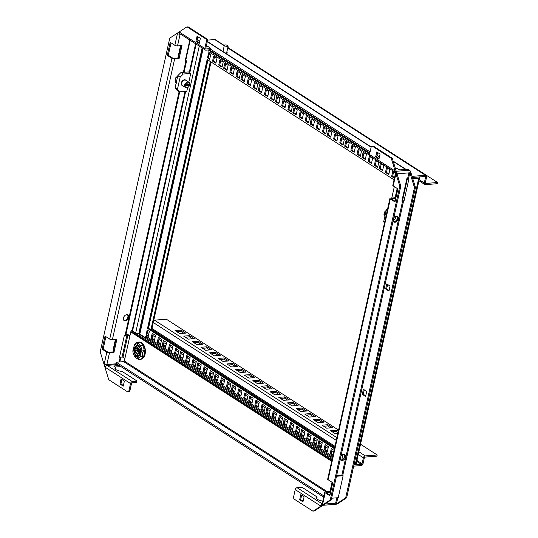 <?xml version="1.0" encoding="UTF-8"?>
<svg xmlns="http://www.w3.org/2000/svg" width="538" height="538" viewBox="0 0 538 538"><rect width="100%" height="100%" fill="white"/><g stroke="black" fill="none" stroke-linecap="round" stroke-linejoin="round"><path stroke-width="0.81" d="M306.721 411.025L300.742 411.489L296.075 408.483L302.053 408.019L306.721 411.025M338.563 430.091L166.383 319.229L154.433 320.157A1.937 1.352 122.8 0 0 153.733 320.392M353.943 464.953L361.422 464.368A0.646 0.451 122.8 0 0 362.054 463.736L363.372 457.798A1.937 1.352 -57.2 0 1 365.255 455.901L377.205 454.973L360.527 444.233M337.797 433.561L335.322 433.756L330.655 430.75L336.633 430.286L338.288 431.348M327.985 424.717L332.652 427.723L326.68 428.187L322.013 425.181L327.985 424.717L327.723 425.908L323.627 426.224M319.343 419.149L324.01 422.155L318.032 422.619L313.365 419.613L319.343 419.149L319.074 420.339L314.979 420.655M310.695 413.587L315.362 416.587L309.39 417.058L304.723 414.052L310.695 413.587L310.433 414.771L306.337 415.094M293.405 402.451L298.072 405.457L292.1 405.921L287.433 402.915L293.405 402.451L293.143 403.641L289.047 403.957M284.763 396.889L289.431 399.889L283.452 400.359L278.785 397.353L284.763 396.889L284.494 398.073L280.399 398.389M276.115 391.321L280.782 394.327L274.81 394.791L270.143 391.785L276.115 391.321L275.853 392.505L271.757 392.827M267.473 385.753L272.141 388.759L266.162 389.223L261.495 386.217L267.473 385.753L267.204 386.943L263.109 387.259M258.825 380.184L263.492 383.19L257.52 383.661L252.853 380.655L258.825 380.184L258.563 381.375L254.467 381.691M250.183 374.623L254.851 377.629L248.872 378.093L244.205 375.087L250.183 374.623L249.914 375.806L245.819 376.129M241.535 369.055L246.202 372.061L240.23 372.525L235.563 369.519L241.535 369.055L241.273 370.245L237.177 370.561M232.893 363.486L237.561 366.492L231.582 366.956L226.915 363.957L232.893 363.486L232.624 364.677L228.529 364.993M224.245 357.925L228.912 360.931L222.94 361.395L218.273 358.389L224.245 357.925L223.983 359.108L219.887 359.431M215.603 352.356L220.271 355.362L214.292 355.826L209.625 352.82L215.603 352.356L215.334 353.54L211.239 353.863M206.955 346.788L211.622 349.794L205.65 350.258L200.983 347.252L206.955 346.788L206.693 347.978L202.597 348.294M198.314 341.226L202.981 344.226L197.002 344.697L192.335 341.691L198.314 341.226L198.045 342.41L193.949 342.726M189.665 335.658L194.332 338.664L188.361 339.128L183.693 336.122L189.665 335.658L189.403 336.842L185.307 337.165M181.024 330.09L185.691 333.096L179.712 333.56L175.045 330.554L181.024 330.09L180.755 331.28L176.659 331.596M132.146 330.164A1.937 1.352 122.8 0 0 130.788 331.919L124.339 361.005A0.646 0.451 -57.2 0 1 123.706 361.637L325.981 491.873M323.694 497.152L115.973 363.406L116.235 362.215L123.706 361.637M331.798 460.622L131.783 331.838L131.642 332.471M131.783 331.838A0.646 0.451 -57.2 0 1 132.409 331.206L132.799 331.179M377.205 454.973L376.943 456.163L364.993 457.092A0.646 0.451 122.8 0 0 364.367 457.724L363.049 463.662A1.937 1.352 -57.2 0 1 361.159 465.558L353.681 466.137M116.235 362.215L323.963 495.962M130.788 331.919L331.657 461.254M141.797 358.933A8.554 5.414 -94.5 0 0 145.394 351.253A8.554 5.414 -94.5 0 0 141.696 342.847A8.554 5.414 -94.5 0 0 140.499 342.303M149.013 332.961L147.425 333.083M139.564 333.695L138.757 333.755A2.26 0.76 -167.5 0 1 138.495 333.768L332.262 458.531M419.788 176.908L356.156 463.958L354.071 464.381M355.995 464.233L355.463 463.669L354.206 463.763M185.065 91.373L132.126 330.628A2.26 0.76 12.5 0 0 132.543 331.011L135.65 333.015A2.26 0.76 12.5 0 0 138.495 333.768M202.806 48.413L139.55 333.735A1.291 0.43 12.5 0 0 139.819 334.091L203.108 48.608M145.455 337.723L145.818 336.089A1.937 1.352 122.8 0 0 146.02 337.38L145.455 337.723L139.819 334.091M147.99 330.534L147.392 333.217L146.935 333.257M207.567 59.758L148.024 328.335L147.526 328.375L207.143 59.483L394.045 179.826M209.127 50.532L208.852 51.762A1.937 1.352 -57.2 0 1 209.369 50.693M334.434 448.719L147.526 328.375M332.955 455.397L330.177 453.608L331.3 448.564L334.071 450.353M325.12 444.59L328.429 446.715L327.312 451.759L324.004 449.634L325.12 444.59M318.947 440.609L322.255 442.74L321.139 447.784L317.83 445.659L318.947 440.609M314.01 437.428L317.312 439.559L316.196 444.603L312.887 442.478L314.01 437.428M307.83 433.453L311.139 435.585L310.022 440.629L306.714 438.497L307.83 433.453M301.657 429.479L304.965 431.61L303.849 436.654L300.54 434.522L301.657 429.479M296.72 426.298L300.022 428.43L298.906 433.473L295.597 431.341L296.72 426.298M290.54 422.323L293.849 424.448L292.733 429.499L289.424 427.367L290.54 422.323M284.367 418.349L287.675 420.474L286.559 425.518L283.25 423.393L284.367 418.349M279.43 415.168L282.732 417.293L281.616 422.337L278.307 420.212L279.43 415.168M273.25 411.187L276.559 413.319L275.443 418.362L272.134 416.237L273.25 411.187M267.077 407.212L270.385 409.344L269.269 414.388L265.96 412.256L267.077 407.212M262.14 404.031L265.442 406.163L264.326 411.207L261.017 409.082L262.14 404.031M255.967 400.057L259.269 402.189L258.153 407.232L254.844 405.101L255.967 400.057M249.787 396.082L253.095 398.207L251.979 403.258L248.67 401.126L249.787 396.082M244.851 392.901L248.153 395.026L247.036 400.077L243.727 397.945L244.851 392.901M238.677 388.927L241.979 391.052L240.863 396.096L237.554 393.971L238.677 388.927M232.497 384.946L235.805 387.078L234.689 392.121L231.38 389.996L232.497 384.946M227.561 381.765L230.863 383.897L229.746 388.94L226.437 386.815L227.561 381.765M221.387 377.79L224.689 379.922L223.573 384.966L220.264 382.841L221.387 377.79M215.207 373.816L218.515 375.948L217.399 380.991L214.09 378.86L215.207 373.816M210.271 370.635L213.573 372.767L212.456 377.81L209.148 375.679L210.271 370.635M204.097 366.66L207.399 368.786L206.283 373.836L202.974 371.704L204.097 366.66M197.917 362.686L201.225 364.811L200.109 369.855L196.8 367.73L197.917 362.686M192.981 359.505L196.283 361.63L195.166 366.674L191.858 364.549L192.981 359.505M186.807 355.524L190.109 357.656L188.993 362.699L185.684 360.574L186.807 355.524M180.627 351.549L183.935 353.681L182.819 358.725L179.51 356.6L180.627 351.549M175.691 348.368L178.993 350.5L177.876 355.544L174.568 353.419L175.691 348.368M169.517 344.394L172.819 346.526L171.703 351.57L168.394 349.438L169.517 344.394M163.337 340.419L166.645 342.545L165.529 347.595L162.22 345.463L163.337 340.419M158.401 337.239L161.703 339.364L160.586 344.414L157.278 342.282L158.401 337.239M152.227 333.264L155.529 335.389L154.413 340.433L151.104 338.308L152.227 333.264M394.408 178.192L391.637 176.403L392.753 171.36L395.457 173.101M388.766 174.561L385.457 172.429L386.58 167.385L389.882 169.517L388.766 174.561M382.592 170.586L379.283 168.455L380.4 163.411L383.708 165.536L382.592 170.586M377.649 167.405L374.347 165.274L375.463 160.23L378.772 162.355L377.649 167.405M371.476 163.424L368.167 161.299L369.29 156.255L372.592 158.38L371.476 163.424M365.302 159.45L361.993 157.325L363.11 152.274L366.418 154.406L365.302 159.45M360.359 156.269L357.057 154.144L358.173 149.093L361.482 151.225L360.359 156.269M354.186 152.294L350.877 150.163L352 145.119L355.302 147.251L354.186 152.294M348.012 148.32L344.703 146.188L345.82 141.144L349.128 143.276L348.012 148.32M343.069 145.139L339.767 143.007L340.884 137.963L344.192 140.095L343.069 145.139M336.896 141.164L333.587 139.033L334.71 133.989L338.012 136.114L336.896 141.164M330.722 137.183L327.413 135.058L328.53 130.014L331.838 132.14L330.722 137.183M325.779 134.002L322.477 131.877L323.594 126.833L326.902 128.959L325.779 134.002M319.606 130.028L316.297 127.903L317.42 122.852L320.722 124.984L319.606 130.028M313.432 126.053L310.123 123.922L311.24 118.878L314.548 121.01L313.432 126.053M308.489 122.872L305.187 120.741L306.304 115.697L309.612 117.829L308.489 122.872M302.316 118.898L299.007 116.766L300.13 111.722L303.432 113.854L302.316 118.898M296.142 114.924L292.833 112.792L293.95 107.748L297.258 109.873L296.142 114.924M291.199 111.743L287.897 109.611L289.014 104.567L292.322 106.692L291.199 111.743M285.026 107.761L281.717 105.636L282.84 100.593L286.142 102.718L285.026 107.761M278.852 103.787L275.543 101.662L276.66 96.611L279.968 98.743L278.852 103.787M273.909 100.606L270.607 98.481L271.724 93.43L275.032 95.562L273.909 100.606M267.736 96.632L264.427 94.5L265.55 89.456L268.852 91.588L267.736 96.632M261.562 92.657L258.253 90.525L259.37 85.481L262.678 87.613L261.562 92.657M256.619 89.476L253.317 87.344L254.434 82.301L257.742 84.432L256.619 89.476M250.446 85.502L247.137 83.37L248.26 78.326L251.562 80.451L250.446 85.502M244.272 81.52L240.963 79.395L242.08 74.352L245.389 76.477L244.272 81.52M239.329 78.34L236.027 76.214L237.144 71.171L240.452 73.296L239.329 78.34M233.156 74.365L229.847 72.24L230.97 67.189L234.272 69.321L233.156 74.365M226.982 70.391L223.674 68.259L224.797 63.215L228.099 65.347L226.982 70.391M222.039 67.21L218.737 65.078L219.854 60.034L223.162 62.166L222.039 67.21M215.866 63.235L212.557 61.103L213.68 56.06L216.982 58.191L215.866 63.235M208.623 52.805L210.809 54.21L209.692 59.261L207.5 57.848L208.623 52.805M146.047 335.053L147.17 330.009L149.356 331.415L148.239 336.458L146.047 335.053L146.544 335.013L147.594 330.285M208.071 57.499L209.833 58.629M207.5 57.848L208.004 57.808L209.047 53.08M146.618 334.697L148.374 335.833M148.098 328.019L334.575 448.087M159.255 337.79L158.28 342.208L160.727 343.782M153.081 333.816L152.099 338.227L154.554 339.808M176.545 348.92L175.57 353.338L178.017 354.919M170.371 344.945L169.389 349.364L171.844 350.937M164.198 340.971L163.216 345.389L165.664 346.963M193.835 360.056L192.853 364.468L195.307 366.048M187.661 356.075L186.679 360.494L189.134 362.074M181.488 352.101L180.506 356.519L182.954 358.1M211.125 371.186L210.143 375.605L212.597 377.178M204.951 367.212L203.969 371.63L206.424 373.204M198.778 363.237L197.796 367.649L200.244 369.229M228.415 382.316L227.433 386.735L229.887 388.315M222.241 378.342L221.259 382.76L223.714 384.34M216.068 374.367L215.086 378.786L217.534 380.359M245.705 393.453L244.723 397.871L247.177 399.445M239.531 389.478L238.549 393.89L241.004 395.47M233.357 385.497L232.376 389.915L234.824 391.496M262.995 404.583L262.013 409.001L264.467 410.581M256.821 400.608L255.839 405.027L258.294 406.6M250.647 396.634L249.666 401.052L252.114 402.626M280.285 415.719L279.303 420.131L281.757 421.711M274.111 411.738L273.129 416.156L275.584 417.737M267.937 407.764L266.956 412.182L269.404 413.762M297.575 426.849L296.593 431.268L299.047 432.841M291.401 422.875L290.419 427.293L292.874 428.867M285.227 418.9L284.246 423.312L286.693 424.892M314.864 437.979L313.883 442.397L316.337 443.978M308.691 434.005L307.709 438.423L310.164 440.003M302.517 430.03L301.536 434.448L303.983 436.022M332.154 449.116L331.173 453.534L333.096 454.765M325.981 445.141L324.999 449.553L327.454 451.133M319.807 441.16L318.826 445.578L321.273 447.159A1.775 0.599 12.5 0 1 321.247 447.139M147.351 335.174L148.542 335.08M333.708 451.994L331.791 450.763M328.066 448.362L325.618 446.782M321.892 444.388L319.438 442.808M316.949 441.207L314.501 439.627M310.776 437.233L308.328 435.652M304.602 433.251L302.148 431.678M299.659 430.07L297.211 428.497M293.486 426.096L291.038 424.522M287.312 422.122L284.858 420.541M282.369 418.941L279.921 417.36M276.196 414.966L273.748 413.386M270.022 410.992L267.568 409.411M265.079 407.811L262.631 406.23M258.906 403.83L256.458 402.256M252.732 399.855L250.278 398.281M247.789 396.674L245.341 395.1M241.616 392.7L239.168 391.119M235.442 388.725L232.988 387.145M230.499 385.544L228.051 383.964M224.326 381.57L221.878 379.989M218.152 377.589L215.698 376.015M213.209 374.408L210.761 372.834M207.036 370.433L204.588 368.86M200.862 366.459L198.408 364.878M195.919 363.278L193.472 361.697M189.746 359.303L187.298 357.723M183.572 355.329L181.118 353.748M178.629 352.148L176.182 350.568M172.456 348.167L170.008 346.593M166.282 344.192L163.828 342.619M161.339 341.011L158.892 339.438M155.166 337.037L152.718 335.456M165.899 345.907A1.775 0.599 12.5 0 0 163.613 345.638M321.509 446.096A1.775 0.599 12.5 0 0 319.202 445.82M158.28 342.208L157.278 342.282M152.099 338.227L151.104 338.308M175.57 353.338L174.568 353.419M169.389 349.364L168.394 349.438M163.216 345.389L162.22 345.463M192.853 364.468L191.858 364.549M186.679 360.494L185.684 360.574M180.506 356.519L179.51 356.6M210.143 375.605L209.148 375.679M203.969 371.63L202.974 371.704M197.796 367.649L196.8 367.73M227.433 386.735L226.437 386.815M221.259 382.76L220.264 382.841M215.086 378.786L214.09 378.86M244.723 397.871L243.727 397.945M238.549 393.89L237.554 393.971M232.376 389.915L231.38 389.996M262.013 409.001L261.017 409.082M255.839 405.027L254.844 405.101M249.666 401.052L248.67 401.126M279.303 420.131L278.307 420.212M273.129 416.156L272.134 416.237M266.956 412.182L265.96 412.256M296.593 431.268L295.597 431.341M290.419 427.293L289.424 427.367M284.246 423.312L283.25 423.393M313.883 442.397L312.887 442.478M307.709 438.423L306.714 438.497M301.536 434.448L300.54 434.522M331.173 453.534L330.177 453.608M324.999 449.553L324.004 449.634M318.826 445.578L317.83 445.659M393.608 171.911L392.632 176.329L391.637 176.403M392.632 176.329L394.549 177.567M381.26 163.962L380.279 168.374L382.726 169.954M387.434 167.937L386.452 172.355L388.907 173.929M363.97 152.826L362.989 157.244L365.443 158.824M370.144 156.807L369.162 161.218L371.617 162.799M376.318 160.781L375.342 165.193L377.79 166.773M346.68 141.696L345.699 146.114L348.153 147.688M352.854 145.67L351.872 150.089L354.327 151.662M359.028 149.645L358.052 154.063L360.5 155.643M329.39 130.566L328.409 134.977L330.863 136.558M335.564 134.54L334.582 138.952L337.037 140.532M341.738 138.515L340.762 142.933L343.21 144.507M312.101 119.429L311.119 123.848L313.573 125.421M318.274 123.404L317.292 127.822L319.747 129.402M324.448 127.385L323.472 131.797L325.92 133.377M294.811 108.299L293.829 112.711L296.283 114.291M300.984 112.274L300.002 116.692L302.457 118.266M307.158 116.248L306.183 120.667L308.63 122.24M277.521 97.163L276.539 101.581L278.993 103.162M283.694 101.144L282.712 105.556L285.167 107.136M289.868 105.118L288.893 109.537L291.34 111.11M260.231 86.033L259.249 90.451L261.703 92.025M266.404 90.007L265.422 94.426L267.877 95.999M272.578 93.982L271.603 98.4L274.05 99.981M242.941 74.903L241.959 79.315L244.413 80.895M249.114 78.878L248.132 83.296L250.587 84.87M255.288 82.852L254.313 87.27L256.76 88.844M225.651 63.766L224.669 68.185L227.123 69.758M231.824 67.741L230.842 72.159L233.297 73.74M237.998 71.722L237.023 76.134L239.471 77.714M214.534 56.611L213.552 61.029L216.007 62.603M220.708 60.586L219.733 65.004L222.181 66.578M412.411 177.479L425.249 176.484A0.646 0.451 122.8 0 1 425.612 177.036L424.294 182.974L419.176 179.679M227.782 47.721L426.163 175.449A1.937 1.352 -57.2 0 0 425.511 175.294L412.068 176.343M207.399 40.121L214.682 39.55A1.937 1.352 122.8 0 1 215.341 39.704L224.312 45.481M226.37 53.719A2.421 0.814 12.5 0 0 227.036 53.336L227.171 52.737A2.421 0.814 -167.5 0 1 225.476 53.141M426.163 175.449A1.937 1.352 -57.2 0 1 426.607 176.962L425.296 182.893A0.646 0.451 122.8 0 0 425.659 183.451L437.609 182.516L437.347 183.707L425.397 184.635A1.937 1.352 -57.2 0 1 424.744 184.487A1.937 1.352 -57.2 0 1 424.294 182.974M227.843 47.458L437.609 182.516M369.814 153.095L209.484 49.866M210.237 48.992L370.083 151.911M410.124 173.33L414.24 186.807A1.937 1.224 85.5 0 1 414.3 188.287L415.296 188.213A1.937 1.224 -94.5 0 0 415.235 186.733L411.119 173.249L408.873 172.88L410.366 172.765A1.937 1.224 -94.5 0 0 409.593 170.23L409.203 169.981A1.937 0.652 -167.5 0 0 406.54 169.342L399.573 169.887L398.053 168.912A1.937 0.652 -167.5 0 0 396.197 168.307A5.165 1.735 12.5 0 1 395.295 168.159L395.329 168.165M226.801 52.159A2.421 0.814 -167.5 0 1 227.171 52.737M225.153 52.939A1.937 0.652 12.5 0 0 226.693 52.637L228.146 46.107A1.937 0.652 -167.5 0 1 226.801 46.429A1.937 0.652 -167.5 0 1 224.756 45.804A1.937 0.652 -167.5 0 1 224.359 45.266A1.937 0.652 -167.5 0 1 225.704 44.943A1.937 0.652 -167.5 0 1 227.749 45.569A1.937 0.652 -167.5 0 1 228.146 46.107M188.421 71.931L190.755 73.43L183.29 74.015L180.956 72.509L188.421 71.931M180.956 72.509L177.809 75.67L180.143 77.176L177.506 89.046L179.342 91.823L186.807 91.238L187.621 87.573M188.804 82.22L190.755 73.43M180.143 77.176L183.29 74.015M185.96 80.391A3.228 2.253 122.8 0 0 185.549 80.007A3.228 2.253 122.8 0 0 184.46 79.758A3.228 2.253 122.8 0 0 181.548 82.193A3.228 2.253 122.8 0 0 182.059 85.434A3.228 2.253 122.8 0 0 182.57 85.65M179.342 91.823L177.009 90.317L175.173 87.546L177.809 75.67M175.173 87.546L177.506 89.046M394.32 186.612L391.792 198.004M419.754 177.083L418.759 178.152L412.76 178.623M408.766 178.932L406.782 178.972M387.69 208.515L386.297 209.914L383.661 221.784L384.475 223.008M387.239 210.526L386.297 209.914M384.609 222.396L383.661 221.784M380.279 168.374L379.283 168.455M386.452 172.355L385.457 172.429M362.989 157.244L361.993 157.325M369.162 161.218L368.167 161.299M375.342 165.193L374.347 165.274M345.699 146.114L344.703 146.188M351.872 150.089L350.877 150.163M358.052 154.063L357.057 154.144M328.409 134.977L327.413 135.058M334.582 138.952L333.587 139.033M340.762 142.933L339.767 143.007M311.119 123.848L310.123 123.922M317.292 127.822L316.297 127.903M323.472 131.797L322.477 131.877M293.829 112.711L292.833 112.792M300.002 116.692L299.007 116.766M306.183 120.667L305.187 120.741M276.539 101.581L275.543 101.662M282.712 105.556L281.717 105.636M288.893 109.537L287.897 109.611M259.249 90.451L258.253 90.525M265.422 94.426L264.427 94.5M271.603 98.4L270.607 98.481M241.959 79.315L240.963 79.395M248.132 83.296L247.137 83.37M254.313 87.27L253.317 87.344M224.669 68.185L223.674 68.259M230.842 72.159L229.847 72.24M237.023 76.134L236.027 76.214M213.552 61.029L212.557 61.103M219.733 65.004L218.737 65.078M209.443 53.336L208.468 57.748M207.964 60.014L148.488 328.274M338.025 432.539L336.364 431.469L332.269 431.792M330.776 427.871L327.723 425.908M322.127 422.303L319.074 420.339M313.486 416.735L310.433 414.771M304.838 411.173L301.784 409.203L297.689 409.526M296.196 405.605L293.143 403.641M287.548 400.037L284.494 398.073M278.906 394.468L275.853 392.505M270.258 388.907L267.204 386.943M261.616 383.338L258.563 381.375M252.968 377.77L249.914 375.806M244.326 372.209L241.273 370.245M235.678 366.64L232.624 364.677M227.036 361.072L223.983 359.108M218.388 355.51L215.334 353.54M209.746 349.942L206.693 347.978M201.098 344.374L198.045 342.41M192.456 338.805L189.403 336.842M183.808 333.244L180.755 331.28M336.633 430.286L336.364 431.469M302.053 408.019L301.784 409.203M143.021 357.299L142.57 357.333A8.716 5.521 85.5 0 1 139.288 359.498L140.23 359.424A8.716 5.521 -94.5 0 0 144.809 354.118A8.716 5.521 -94.5 0 0 138.878 342.054L138.38 342.094A8.716 5.521 85.5 0 1 142.933 345.026L142.489 345.06A8.716 5.521 85.5 0 1 144.11 350.386L144.561 350.352A8.716 5.521 85.5 0 1 144.305 354.159A8.716 5.521 85.5 0 1 143.021 357.299A4.519 2.865 85.5 0 1 144.561 350.352M133.518 349.7A8.716 5.521 85.5 0 1 133.807 347.4A8.716 5.521 85.5 0 1 133.996 346.674M133.901 345.974A7.102 4.499 85.5 0 1 137.163 343.829A4.519 2.865 -94.5 0 0 139.819 345.921A4.519 2.865 -94.5 0 0 140.263 345.826A7.102 4.499 85.5 0 1 141.877 351.106A4.519 2.865 -94.5 0 0 140.828 355.847A7.102 4.499 85.5 0 1 137.567 357.992A4.519 2.865 -94.5 0 0 134.91 355.907A4.519 2.865 -94.5 0 0 134.46 355.995A7.102 4.499 85.5 0 1 134.009 355.262A7.102 4.499 85.5 0 1 132.852 350.715A4.519 2.865 -94.5 0 0 133.901 345.974L134.648 344.293A8.716 5.521 85.5 0 1 137.93 342.128L138.38 342.094A4.519 2.865 85.5 0 0 140.795 345.699M139.255 359.471A8.716 5.521 85.5 0 1 135.179 356.533L134.729 356.566A8.716 5.521 85.5 0 1 134.493 356.156L134.009 355.262M136.262 355.894A5.42 3.436 -94.5 0 0 140.411 353.796A5.42 3.436 -94.5 0 0 139.927 347.588A5.42 3.436 -94.5 0 0 138.468 345.927A5.42 3.436 -94.5 0 0 134.096 348.806A5.42 3.436 -94.5 0 0 136.262 355.894M137.163 343.829L137.93 342.128M142.489 345.06L140.263 345.826M141.877 351.106L144.11 350.386M142.57 357.333L140.828 355.847M137.567 357.992L139.288 359.498M135.179 356.533A4.519 2.865 85.5 0 1 135.771 356.042M134.729 356.566L134.46 355.995M140.425 353.748A5.259 3.329 85.5 0 1 137.896 356.143A5.259 3.329 85.5 0 1 136.417 355.739A5.259 3.329 85.5 0 1 134.157 349.989A5.259 3.329 85.5 0 1 137.082 345.658A5.259 3.329 85.5 0 1 138.562 346.062A5.259 3.329 85.5 0 1 139.947 347.635M137.849 349.882A4.196 2.656 85.5 0 1 137.97 349.041A4.196 2.656 85.5 0 1 138.051 348.732M137.022 350.561L135.784 350.662A3.033 1.923 -94.5 0 0 137.95 353.91A3.033 1.923 -94.5 0 0 139.1 353.143M140.452 353.668L139.248 352.888L139.107 353.21L140.68 352.78M137.351 350.009L134.46 349.808L134.399 350.184L134.46 349.808L135.784 350.662L135.421 350.843L134.399 350.184A4.903 3.107 85.5 0 0 136.511 355.41A4.903 3.107 85.5 0 0 140.129 353.87L139.107 353.21A3.289 2.085 -94.5 0 1 136.84 353.923A3.289 2.085 -94.5 0 1 135.421 350.843M140.573 353.742L140.129 353.87M139.55 351.032L137.479 347.857A3.033 1.923 85.5 0 0 136.175 348.88L138.764 348.678A3.033 1.923 85.5 0 1 138.804 348.611M139.134 348.765L138.764 348.678M140.741 351.818L139.604 350.958A3.289 2.085 -94.5 0 0 138.185 347.871A3.289 2.085 -94.5 0 0 135.926 348.584L134.856 348.025L135.986 348.759M140.969 351.96L140.626 351.617A4.903 3.107 85.5 0 0 138.515 346.391A4.903 3.107 85.5 0 0 134.903 347.931A5.165 3.268 85.5 0 1 137.311 345.739A5.165 3.268 85.5 0 1 138.111 345.826M139.604 350.958L140.626 351.617M397.286 216.175A3.389 2.36 -57.2 0 1 397.548 219.585A3.389 2.36 -57.2 0 1 394.556 221.986A3.389 2.36 -57.2 0 1 393.641 221.838M393.09 220.957A3.389 2.36 122.8 0 0 393.843 221.992A3.389 2.36 122.8 0 0 394.986 222.261A3.389 2.36 122.8 0 0 398.046 219.699A3.389 2.36 122.8 0 0 397.515 216.296A3.389 2.36 122.8 0 0 396.371 216.027A3.389 2.36 122.8 0 0 393.816 217.682M393.258 220.19A2.582 1.802 122.8 0 0 393.85 221.037A2.582 1.802 122.8 0 0 397.239 218.71A2.582 1.802 122.8 0 0 396.647 216.7A2.582 1.802 122.8 0 0 393.782 217.816M393.265 220.197A2.582 1.802 122.8 0 0 394.805 219.296A2.582 1.802 122.8 0 0 394.831 219.262M395.437 218.32A2.582 1.802 122.8 0 0 395.45 218.287A2.582 1.802 122.8 0 0 395.645 217.688A2.582 1.802 122.8 0 0 395.638 216.511M395.484 216.538A2.26 1.574 -57.2 0 1 395.423 218.354A2.26 1.574 -57.2 0 1 394.852 219.235A2.26 1.574 -57.2 0 1 393.386 220.042A2.26 1.574 -57.2 0 1 393.291 220.049M403.5 201.313L401.866 201.165L406.869 178.603L408.887 179.013L403.89 201.568L403.5 201.313L342.78 475.195L336.62 475.686M330.675 492.075L326.048 492.526L329.989 495.155M395.813 198.253L391.187 198.704L395.127 201.333M340.272 459.217A3.389 2.36 122.8 0 0 341.025 460.259A3.389 2.36 122.8 0 0 342.168 460.521A3.389 2.36 122.8 0 0 345.228 457.959A3.389 2.36 122.8 0 0 344.69 454.556A3.389 2.36 122.8 0 0 343.547 454.294A3.389 2.36 122.8 0 0 340.998 455.942M344.266 454.361A3.389 2.36 -57.2 0 1 344.307 457.757A3.389 2.36 -57.2 0 1 341.388 460.024A3.389 2.36 -57.2 0 1 340.668 459.95M395.228 172.315L395.417 173.639L392.821 185.361A1.937 0.652 12.5 0 0 393.217 185.899L397.885 188.905L394.986 201.965L390.319 198.959A1.937 0.652 -167.5 0 1 389.922 198.421A1.937 0.652 -167.5 0 1 390.649 198.092L395.127 197.742L397.185 188.455M389.922 198.421L327.682 479.19A1.937 0.652 12.5 0 0 328.079 479.721L332.746 482.727L329.848 495.787L325.181 492.781A1.937 0.652 -167.5 0 1 324.784 492.243A1.937 0.652 -167.5 0 1 325.51 491.914L329.989 491.564L332.047 482.277M401.994 200.593A1.937 0.652 -167.5 0 1 404.018 200.99M384.892 213.633L383.964 213.983L384.744 214.487A3.127 2.186 122.8 0 1 385.006 213.297L384.226 212.799A3.127 2.186 122.8 0 1 384.28 212.671A3.127 2.186 122.8 0 1 385.067 211.447A3.127 2.186 122.8 0 1 386.143 210.614M383.964 213.983A3.127 2.186 122.8 0 0 384.764 215.839L384.952 215.96M385.013 211.508A2.482 1.735 122.8 0 0 384.966 211.562A2.482 1.735 122.8 0 0 384.347 212.51M341.085 475.336L342.8 475.202M336.492 476.258L343.103 475.74L338.234 497.704L331.623 498.222M414.3 188.287L345.833 497.139A1.937 1.224 85.5 0 1 345.208 498.175L336.896 503.655L337.891 503.581L346.203 498.101A1.937 1.224 -94.5 0 0 346.828 497.058L415.296 188.213M410.279 172.772A1.937 0.652 -167.5 0 1 410.756 173.014L411.119 173.249M364.26 389.855L363.278 394.267L365.732 395.847M387.616 284.494L386.64 288.906L389.088 290.486M385.645 288.987L386.761 283.943L390.063 286.068L388.947 291.112L385.645 288.987L386.64 288.906M342.78 475.195L343.103 475.74M324.891 504.045L335.638 503.205L336.896 503.655M338.234 497.704L337.77 497.737M366.708 391.429L363.406 389.304L362.282 394.347L365.591 396.472L366.708 391.429M362.282 394.347L363.278 394.267M330.433 499.183A1.937 1.224 85.5 0 1 329.807 500.226L320.951 506.063L321.946 505.982L330.803 500.145A1.937 1.224 -94.5 0 0 331.428 499.103L330.433 499.183L399.64 187.009A1.937 1.224 85.5 0 0 399.573 185.529L395.901 173.478L396.896 173.404L392.518 159.04A1.937 1.224 -94.5 0 0 391.805 157.99L373.641 146.289A1.937 1.224 -94.5 0 0 373.096 146.141L372.101 146.222A1.937 1.224 85.5 0 1 372.646 146.37L373.641 146.289M396.896 173.404L400.568 185.455A1.937 1.224 -94.5 0 1 400.635 186.935L331.428 499.103M372.646 146.37L390.81 158.064A1.937 1.224 85.5 0 1 391.523 159.12L395.901 173.478A2.582 1.634 -94.5 0 1 395.813 174.178L393.217 185.899M372.101 146.222A1.937 1.224 85.5 0 0 371.079 147.399L369.505 154.52A1.937 1.352 122.8 0 0 369.949 156.033L395.201 172.294A1.937 1.352 -57.2 0 1 394.784 170.802A2.582 1.634 -94.5 0 1 395.195 171.171L396.19 171.091M376.761 151.938L380.07 154.07L378.954 159.113L375.645 156.982L376.761 151.938M376.99 155.347A1.937 0.652 -167.5 0 1 377.01 155.361L379.438 156.921M377.622 152.489L376.64 156.908L379.088 158.481M376.64 156.908L375.645 156.982M330.688 492.014L329.989 491.564M323.372 505.041L322.376 505.121A2.582 1.634 -94.5 0 0 322.585 504.503A1.937 0.652 -167.5 0 1 322.188 503.971L322.571 504.032M322.175 504.012A1.937 1.352 122.8 0 0 320.5 505.875A2.582 1.634 -94.5 0 0 320.951 506.063L313.519 510.959A1.937 1.224 85.5 0 1 313.123 511.1A1.937 1.224 85.5 0 1 312.578 510.952L294.407 499.251A1.937 1.224 85.5 0 1 293.64 496.722L295.214 489.6A1.937 1.352 122.8 0 1 297.104 487.704L322.208 503.864M313.123 511.1L314.118 511.019A1.937 1.224 -94.5 0 0 314.515 510.885L321.946 505.982M303.109 501.221L300.661 499.641L301.636 495.222M299.666 499.721L300.782 494.671L304.091 496.803L302.968 501.846L299.666 499.721L300.661 499.641M297.104 487.704L300.594 487.428A1.937 0.652 -167.5 0 1 303.25 488.067L316.674 496.702A1.937 0.652 -167.5 0 1 317.07 497.24A1.937 0.652 -167.5 0 1 316.895 497.435A5.165 1.735 12.5 0 0 316.438 497.966A5.165 1.735 12.5 0 0 317.494 499.392A5.165 1.735 12.5 0 0 322.444 501.006A1.937 0.652 -167.5 0 1 322.827 501.073M316.626 498.625A5.165 1.735 -167.5 0 1 316.633 498.625A1.937 0.652 12.5 0 0 316.808 498.43L317.07 497.24M323.197 505.276L336.115 504.267A1.937 1.224 -94.5 0 0 336.929 503.655M395.827 198.192L395.127 197.742M125.347 320.924A3.389 2.36 122.8 0 0 128.414 318.361A3.389 2.36 122.8 0 0 127.876 314.959A3.389 2.36 122.8 0 0 126.733 314.69A3.389 2.36 122.8 0 0 123.673 317.252A3.389 2.36 122.8 0 0 124.204 320.655A3.389 2.36 122.8 0 0 125.347 320.924M127.452 314.764A3.389 2.36 -57.2 0 1 127.493 318.16A3.389 2.36 -57.2 0 1 124.574 320.419A3.389 2.36 -57.2 0 1 123.854 320.352M177.681 76.235L175.913 77.418L175.375 79.812L175.092 82.368L176.323 83.276M120.391 357.057L120.404 357.071A1.937 0.652 -167.5 0 1 120.801 357.602A1.937 0.652 -167.5 0 1 120.082 357.938L119.335 357.992L124.332 335.436L125.078 335.382A1.937 0.652 12.5 0 0 125.805 335.046L127.862 335.174L129.786 336.411M113.955 352.464L109.47 352.814A1.937 0.652 -167.5 0 1 106.813 352.175L102.146 349.175L105.038 336.115L109.705 339.122A1.937 0.652 12.5 0 0 112.368 339.754L116.847 339.404L113.955 352.464L113.175 351.966L115.946 339.478M179.093 58.642L174.608 58.992A1.937 0.652 -167.5 0 1 171.952 58.353L167.284 55.347L170.176 42.294L174.843 45.3A1.937 0.652 12.5 0 0 177.506 45.932L181.985 45.582L179.093 58.642L178.313 58.138L181.084 45.656M190.19 40.289L185.738 60.384L186.128 60.633A1.937 0.652 -167.5 0 1 186.525 61.171A1.937 0.652 -167.5 0 1 185.798 61.5L185.052 61.561L189.82 40.054M171.037 42.845L168.28 55.273L172.947 58.279L178.313 58.138M102.146 349.175L103.141 349.095L107.808 352.101L113.175 351.966M119.523 357.124L122.994 357.138L127.862 335.174M124.917 358.375L122.994 357.138M113.753 349.357L113.673 349.095A1.937 1.224 85.5 0 1 113.612 347.615L115.408 339.518M180.546 45.696L177.775 58.185M125.932 334.481L126.201 334.461A1.937 0.652 -167.5 0 1 128.858 335.1L129.927 335.786M175.092 82.368L176.168 83.067M177.231 78.266L175.913 77.418M181.985 82.334A2.582 1.802 -57.2 0 1 182.005 82.28A2.582 1.802 -57.2 0 1 182.658 81.272A2.582 1.802 -57.2 0 1 182.698 81.225M188.751 86.679A3.127 2.186 -57.2 0 1 188.697 86.739A3.127 2.186 -57.2 0 1 186.666 87.855A3.127 2.186 -57.2 0 1 185.61 87.607L182.436 85.569A3.127 2.186 -57.2 0 1 181.958 82.395A3.127 2.186 -57.2 0 1 182.738 81.177A3.127 2.186 -57.2 0 1 184.769 80.054A3.127 2.186 -57.2 0 1 185.825 80.303L188.999 82.348A3.127 2.186 -57.2 0 1 189.8 84.197L185.973 84.775L184.292 84.069A3.127 2.186 -57.2 0 0 184.03 85.253L188.757 84.883L189.537 85.387A3.127 2.186 -57.2 0 1 189.484 85.515A3.127 2.186 -57.2 0 1 189.463 85.562M185.072 84.567A3.127 2.186 -57.2 0 1 187.944 82.099A3.127 2.186 -57.2 0 1 188.999 82.348M185.61 87.607A3.127 2.186 -57.2 0 1 184.81 85.757L184.03 85.253M184.81 85.757L189.41 85.677A2.482 1.735 -57.2 0 1 188.798 86.625A2.482 1.735 -57.2 0 1 186.767 87.486A2.482 1.735 -57.2 0 1 185.711 85.966M185.973 84.775A2.482 1.735 -57.2 0 1 188.199 82.939A2.482 1.735 -57.2 0 1 189.679 84.493M127.93 391.859L128.925 391.778A1.937 1.224 -94.5 0 0 129.94 390.601L128.945 390.682A1.937 1.224 85.5 0 1 127.93 391.859A1.937 1.224 85.5 0 1 127.385 391.711L109.214 380.01A1.937 1.224 85.5 0 1 108.508 378.96L100.451 352.545A1.937 1.224 85.5 0 1 100.391 351.065L169.598 38.897A1.937 1.224 85.5 0 1 170.216 37.855L186.511 27.115A1.937 1.224 85.5 0 1 186.901 26.981A1.937 1.224 85.5 0 1 187.446 27.129L205.617 38.823A1.937 1.224 85.5 0 1 206.39 41.359L204.81 48.481A1.937 1.352 -57.2 0 0 205.254 49.994A1.937 1.352 -57.2 0 0 205.906 50.142L209.396 49.873A1.937 0.652 12.5 0 0 210.116 49.543L210.378 48.353A1.937 0.652 -167.5 0 1 209.659 48.689L209.396 49.873M128.945 390.682L130.526 383.554A1.937 1.352 -57.2 0 1 132.415 381.657L107.129 365.383A1.937 1.352 122.8 0 0 105.24 367.279L130.526 383.554M123.263 386.136L119.954 384.011L121.077 378.967L124.379 381.092L123.263 386.136M119.315 365.558L113.666 365.995L115.186 366.97A1.937 0.652 -167.5 0 1 115.583 367.508A1.937 0.652 -167.5 0 1 115.408 367.703A5.165 1.735 12.5 0 0 114.95 368.227A5.165 1.735 12.5 0 0 116.006 369.66A5.165 1.735 12.5 0 0 120.949 371.274A1.937 0.652 -167.5 0 1 122.805 371.879L136.228 380.521A1.937 0.652 -167.5 0 1 136.625 381.059L136.363 382.242A1.937 0.652 12.5 0 1 135.637 382.579L132.153 382.848A0.646 0.451 122.8 0 0 131.521 383.48L129.94 390.601M136.625 381.059A1.937 0.652 -167.5 0 1 135.899 381.388L132.415 381.657M115.408 367.703L115.145 368.893A5.165 1.735 -167.5 0 1 115.145 368.893A1.937 0.652 12.5 0 0 115.32 368.691L115.583 367.508M120.848 366.539A1.937 0.652 12.5 0 1 120.371 366.64L115.28 367.037M121.931 379.519L120.956 383.93L123.404 385.511M120.956 383.93L119.954 384.011M105.899 336.667L103.141 349.095M168.28 55.273L167.284 55.347M205.819 48.729L206.175 48.958A0.646 0.451 122.8 0 1 205.805 48.4L207.386 41.278A1.937 1.224 -94.5 0 0 206.612 38.749L188.448 27.048A1.937 1.224 -94.5 0 0 187.903 26.9L186.901 26.981M199.383 42.778L196.935 41.197L197.917 36.779M200.365 38.359L199.248 43.403L195.94 41.278L197.056 36.228L200.365 38.359M206.444 45.535L209.981 47.821A1.937 0.652 -167.5 0 1 210.378 48.353M197.278 39.637L199.732 41.218M206.175 48.958L209.659 48.689M196.935 41.197L195.94 41.278M185.307 60.417L185.738 60.384M154.433 320.157L336.889 437.643M358.853 451.779L365.255 455.901M332 459.714L132.409 331.206M124.339 361.005L327.42 491.766M151.743 329.364L334.771 447.206M356.734 461.348L361.422 464.368M150.889 329.814L210.358 61.554M138.757 333.755L202.113 47.969M208.852 51.762L369.465 155.179M332.726 456.432L145.818 336.089M425.511 175.294L227.735 47.949M224.265 45.717L214.682 39.55M425.612 177.036L424.805 176.518M425.302 183.223L425.659 183.451M207.291 41.702L371.133 147.197M393.244 161.434L405.639 169.416M189.786 72.805L196.141 44.123M132.543 331.011L185.677 91.326M135.65 333.015L199.255 46.127M418.759 178.152L355.463 463.669M402.525 200.62L407.306 179.046M342.995 454.402L341.758 459.963M151.945 328.456L334.972 446.298M356.936 460.441L362.054 463.736M153.263 322.518L336.29 440.366M358.254 454.502L363.372 457.798M139.537 352.867A2.777 1.755 85.5 0 1 138.959 351.832M140.068 351.805A1.379 0.874 -94.5 0 0 140.788 351.993M139.14 352.962A3.033 1.923 85.5 0 1 138.575 351.839M135.233 353.977A5.165 3.268 -94.5 0 0 138.111 356.028A5.165 3.268 -94.5 0 0 138.885 355.82M137.479 347.857A3.033 1.923 85.5 0 1 139.107 348.954M140.573 351.744A1.116 0.706 85.5 0 1 140.371 351.798L137.762 351.859A0.975 0.619 85.5 0 1 137.183 351.361M137.116 350.494A0.975 0.619 85.5 0 1 137.607 349.908A0.975 0.619 85.5 0 1 138.293 351.267A0.975 0.619 85.5 0 1 137.762 351.859L137.029 350.547L137.607 349.908L139.329 349.68M137.95 351.18A0.72 0.457 85.5 0 1 137.082 350.621A0.72 0.457 85.5 0 1 137.95 351.18M335.638 503.205L336.835 497.811M407.616 178.549L408.873 172.88L397.017 173.801M341.899 474.98L402.612 201.104M409.754 173.088L408.503 178.757M337.783 497.751L336.526 503.42M325.181 492.781L322.585 504.503M390.319 198.959L328.079 479.721M400.635 186.935L399.64 187.009M400.568 185.455L399.573 185.529M395.417 173.639A1.937 0.652 12.5 0 0 395.813 174.178M394.784 170.802L369.505 154.52M396.291 171.266L409.593 170.23M415.235 186.733L414.24 186.807M345.833 497.139L346.828 497.058M345.208 498.175L346.203 498.101M396.957 173.606A1.937 1.224 -94.5 0 0 396.419 171.514M391.523 159.12L392.518 159.04M390.81 158.064L391.805 157.99M330.803 500.145L329.807 500.226M314.515 510.885L313.519 510.959M320.5 505.875L295.214 489.6M316.633 498.625L316.895 497.435M179.107 91.675L125.078 335.382M120.082 357.938L119.18 361.987M116.558 363.782L106.874 364.535A0.646 0.41 -94.5 0 0 107.129 365.383L117.755 364.556M109.47 352.814L106.874 364.535A1.937 0.652 -167.5 0 1 104.211 363.903L106.813 352.175M174.608 58.992L112.368 339.754M180.674 34.163L180.102 34.21L177.506 45.932M185.798 61.5L183.397 72.321M122.106 356.923L126.975 334.966M180.264 33.901A0.646 0.41 -94.5 0 0 180.102 34.21A1.937 0.652 12.5 0 1 177.446 33.571A2.582 1.634 -94.5 0 1 177.648 32.959M205.254 49.994L179.974 33.712A1.937 1.352 -57.2 0 1 179.524 32.199A2.582 1.634 -94.5 0 0 179.073 32.018M174.843 45.3L177.446 33.571M109.705 339.122L171.952 58.353M104.211 363.903A2.582 1.634 -94.5 0 0 104.13 364.596M104.829 366.909A2.582 1.634 -94.5 0 0 105.24 367.279M135.637 382.579L135.899 381.388M120.371 366.64L120.451 366.284M188.448 27.048L187.446 27.129M207.386 41.278L206.39 41.359M206.612 38.749L205.617 38.823M179.524 32.199L204.81 48.481M208.24 49.96L369.64 153.888M211.024 61.978L151.548 330.245M146.006 337.44L332.484 457.508M418.941 180.748L424.744 184.487M207.345 41.466L371.213 146.982M393.144 161.104L406.008 169.389M222.974 51.534L224.359 45.266M195.617 43.786L189.255 72.469M139.12 353.002L137.95 353.91M138.522 356.001L138.111 356.028L134.352 349.949M134.789 348.019L136.053 348.832M134.782 348.005L137.721 345.705M139.591 351.112L140.795 351.886M324.784 492.243L322.188 503.971M120.801 357.602L119.846 361.94M186.525 61.171L184.063 72.267M179.732 91.79L125.805 335.046M184.494 80.095L184.063 79.819M181.696 84.439L181.272 84.163M137.446 348.779L137.298 350.016"/></g></svg>
